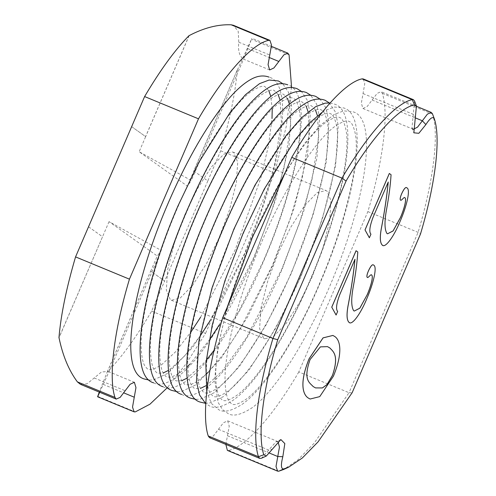 <?xml version="1.0" encoding="UTF-8"?>
<svg xmlns="http://www.w3.org/2000/svg" width="496" height="496" viewBox="0 0 496 496"><rect width="100%" height="100%" fill="white"/><g stroke="black" fill="none" stroke-linecap="round" stroke-linejoin="round"><path stroke-width="0.37" stroke-dasharray="2.48 1.86" d="M218.928 238.167L206.652 263.364L192.733 285.157L180.147 298.096L171.374 300.266L170.333 299.689L166.334 290.086L167.654 269.613L174.629 241.986L185.107 214.061L197.383 188.864L211.296 167.071L223.888 154.132L232.661 151.962L233.703 152.545L237.702 162.142L236.381 182.615L229.4 210.242L218.928 238.167M312.195 276.718L299.925 301.909L286.006 323.702L273.414 336.641L264.641 338.811L263.599 338.235L259.6 328.631L260.927 308.165L267.902 280.538L278.38 252.607L290.65 227.41L304.569 205.617L317.161 192.677L325.934 190.507L326.976 191.09L330.975 200.694L329.648 221.16L322.673 248.787L312.195 276.718M131.719 126.691L145.663 136.629L139.153 151.745L187.364 186.112L191.313 180.525L139.153 151.745M237.311 69.93C235.42 92.678 229.884 119.635 220.708 150.796L207.812 180.935L193.8 170.965L237.311 69.93L187.364 186.112M207.812 180.935L164.691 281.065L150.747 271.126L157.263 256.004L161.212 250.418L109.052 221.638L157.263 256.004M109.052 221.638L59.03 337.795M88.598 226.821L102.542 236.759L58.956 337.764M107.167 372.13L150.679 271.095L164.616 281.034L151.652 311.141C135.978 337.671 121.154 358 107.167 372.13L99.287 392.1M151.652 311.141L205.536 333.411L186.391 363.345L167.518 387.506M99.727 392.28L108.934 371.814L108.264 371.492L101.482 371.981L87.166 383.755L80.395 384.295M332.884 335.439L334.688 336.462C339.531 339.512 343.722 350.932 333.411 376.129L319.728 396.595L310.074 399.026M389.317 173.47L391.028 174.685C390.402 184.853 388.945 196.193 386.651 208.698C384.319 221.055 384.394 229.301 386.874 233.43L387.506 233.79M388.213 182.125L372.924 217.521C369.601 226.548 368.931 232.097 370.909 234.174L369.359 237.77M406.522 187.655L406.85 187.835C410.806 189.323 406.441 206.708 400.384 220.621C394.425 235.581 385.33 248.682 382.236 245.08M404.879 197.737C404.159 196.391 401.605 200.762 400.625 200.223M356.047 250.722L357.759 251.937C357.132 262.105 355.675 273.445 353.381 285.95C351.05 298.307 351.125 306.553 353.605 310.682L354.268 311.06M354.938 259.377L339.655 294.773C336.331 303.8 335.656 309.349 337.64 311.426L336.09 315.022M373.252 264.907L373.581 265.087C377.537 266.575 373.172 283.96 367.114 297.873C361.156 312.833 352.055 325.934 348.961 322.332M371.609 274.989C370.89 273.643 368.336 278.014 367.356 277.475M363.202 78.926L364.777 83.663L361.342 103.162L362.936 108.494L367.207 106.491L377.158 93.391L381.089 91.679L382.342 93.366C389.025 113.41 383.259 160.524 367.865 211.606L298.803 371.957L349.029 392.714L314.061 443.294L297.848 459.947L283.78 469.421M298.803 371.957C273.302 415.84 245.315 447.113 228.563 450.442L227.373 450.393M225.854 444.41L229.233 426.157L227.639 420.825L223.367 422.828L213.41 435.934L209.486 437.646M278.033 441.669L276.043 441.75L261.497 458.236M414.569 101.06L411.99 127.85L413.342 129.313M432.456 113.813L432.562 114.123C439.251 134.168 433.479 181.282 418.085 232.364L349.029 392.714L352.135 392.745M367.865 211.606L418.085 232.364L420.459 234.093M237.386 69.961L251.484 39.289L243.592 59.129C239.45 56.445 237.844 50.803 238.793 42.21L238.223 31.36L233.424 25.29M269.669 69.948L243.561 59.16L191.313 180.525M289.069 54.82L251.484 39.289L251.999 38.328L271.455 46.37M220.708 150.796L274.592 173.061L205.536 333.411M291.543 87.091L286.173 126.778L274.592 173.061M313.156 386.545L315.518 387.897M327.484 346.623L320.373 346.859L310.062 359.488C302.752 380.258 309.783 382.683 313.125 386.533M189.174 35.594L145.663 136.629L131.651 126.66M108.934 371.814L161.212 250.418M107.235 372.161L150.679 271.095M193.8 170.965L207.743 180.904M88.53 226.79L102.467 236.728M189.106 35.563L145.595 136.598M97.706 396.366L135.29 411.897M103.224 384.394L123.82 392.9M94.197 377.952L125.203 390.767M228.563 450.442L278.783 471.2M227.503 435.755L269.582 453.139M218.476 429.319L268.696 450.07L272.316 449.233M363.072 93.57L413.292 114.328L415.369 117.075M372.099 100.006L415.171 117.806M382.342 93.366L432.562 114.123L434.409 119.034M238.793 42.21L269.799 55.025M247.82 48.645L269.173 57.468M171.374 300.266L264.641 338.811M108.264 371.492L134.366 382.28M227.639 420.825L277.859 441.583M362.936 108.494L413.162 129.251M416.535 106.33L381.089 91.679M280.86 439.555L276.043 441.75M411.99 127.85L413.856 132.81M232.661 151.962L325.934 190.507M285.51 171.901L304.773 143.214L320.174 125.463L334.205 114.446L343.728 110.868L353.003 111.798C379.124 118.885 365.515 203.831 328.736 288.548C304.99 343.988 274.133 392.342 251.646 408.059C241.093 414.811 233.294 416.683 228.247 413.67L222.444 409.535L218.116 402.405L214.638 379.911L217.794 347.436L227.168 307.371M319.151 284.425C345.6 224.204 360.722 157.709 355.148 133.002C353.462 125.81 351.416 121.96 349.017 121.439C347.169 120.032 342.959 121.346 336.381 125.389C317 137.975 285.287 186.291 262.093 241.044C238.514 295.12 223.411 354.386 225.159 383.687C225.68 392.119 226.932 397.817 228.904 400.793C230.634 403.118 231.744 404.197 232.227 404.029C234.075 405.437 238.291 404.122 244.869 400.074C264.25 387.494 295.963 339.177 319.151 284.425M322.307 112.158L324.88 110.589L334.403 107.018L343.672 107.942C369.799 115.029 356.19 199.975 319.405 284.698C295.666 340.138 264.808 388.486 242.315 404.203C231.762 410.955 223.963 412.827 218.916 409.814L211.377 403.465L206.764 391.747M309.826 280.569C336.276 220.348 351.397 153.853 345.817 129.146C344.131 121.96 342.091 118.104 339.692 117.583C337.844 116.176 333.634 117.496 327.056 121.539C307.675 134.118 275.956 182.435 252.768 237.187C229.189 291.27 214.08 350.536 215.828 379.837C216.355 388.263 217.601 393.967 219.579 396.943C221.309 399.268 222.419 400.346 222.902 400.179C224.75 401.58 228.96 400.266 235.538 396.223C254.919 383.644 286.632 335.321 309.826 280.569M330.026 102.994L334.347 104.086C360.468 111.172 346.859 196.118 310.081 280.841C286.341 336.282 255.477 384.636 232.99 400.353C222.437 407.104 214.638 408.971 209.591 405.964L205.759 403.688M300.502 276.712C326.951 216.492 342.066 150.003 336.493 125.29C334.806 118.104 332.76 114.247 330.367 113.727C328.519 112.319 324.303 113.64 317.725 117.682C298.344 130.262 266.631 178.585 243.437 233.337C219.858 287.413 204.755 346.679 206.503 375.98C207.024 384.406 208.277 390.11 210.254 393.086L212.48 395.696L213.578 396.323C215.419 397.73 219.635 396.409 226.213 392.367C245.594 379.787 277.307 331.464 300.502 276.712M291.171 272.862C317.62 212.635 332.742 146.146 327.168 121.439C325.481 114.247 323.435 110.397 321.036 109.87C319.188 108.469 314.979 109.783 308.4 113.826C289.019 126.406 257.306 174.728 234.112 229.481C210.533 283.557 195.43 342.823 197.179 372.124C197.699 380.55 198.952 386.254 200.923 389.23L203.155 391.846L204.247 392.466C206.094 393.874 210.304 392.553 216.882 388.511C236.263 375.931 267.983 327.614 291.171 272.862M205.251 403.254L209.603 403.025L223.665 396.496L248.707 370.407L275.392 328.805L300.75 276.985L322.412 218.823L335.612 165.633L338.235 125.414L335.271 111.798L329.363 102.939M205.828 385.795L207.557 384.66L222.282 371.002L246.661 337.404L281.846 269.006L299.324 223.547L311.885 180.166L318.686 137.2L317.446 115.711M315.487 110.087L311.711 106.02C309.864 104.613 305.654 105.933 299.069 109.976C279.688 122.555 247.975 170.872 224.787 225.624C201.209 279.707 186.099 338.966 187.848 368.274C188.375 376.7 189.621 382.397 191.599 385.38L193.824 387.99L194.922 388.61L200.471 388.399M195.92 399.404L200.272 399.168L214.334 392.64L239.382 366.556L266.067 324.954L291.425 273.129L313.088 214.966L326.287 161.783L328.904 121.557L325.946 107.942L320.038 99.082M208.407 372.012L223.826 353.605L240.386 328.544L272.521 265.149L289.993 219.691L302.56 176.316L309.361 133.343L308.115 111.854M306.162 106.231L302.38 102.164C300.539 100.756 296.323 102.077 289.745 106.119C270.363 118.699 238.65 167.016 215.456 221.768C191.878 275.85 176.774 335.116 178.523 364.417C179.044 372.843 180.296 378.547 182.274 381.523L184.5 384.133L185.591 384.76L190.197 384.822L196.379 382.019M206.435 373.959L196.497 381.945M181.61 394.394C186.657 397.408 194.457 395.535 205.009 388.783C227.497 373.066 258.354 324.719 282.1 269.278L303.757 211.116L316.956 157.926L319.579 117.701L316.615 104.086L310.707 95.226M214.074 350.331L239.19 310.558L263.19 261.299C289.639 201.072 304.761 134.583 299.187 109.87C297.501 102.684 295.455 98.828 293.055 98.307C291.208 96.9 286.998 98.22 280.42 102.263C261.039 114.843 229.326 163.165 206.131 217.918C182.553 271.994 167.45 331.26 169.192 360.561C169.719 368.987 170.971 374.691 172.943 377.667L175.175 380.283L176.266 380.903L181.815 380.692M207.018 359.34L203.627 363.289L187.172 378.088M177.264 391.691L181.623 391.462L195.684 384.933L220.726 358.844L247.411 317.242L272.769 265.422L294.432 207.26L307.632 154.07L310.248 113.851L307.291 100.235L301.382 91.376M219.207 324.979L253.865 257.443L271.343 211.978L283.904 168.603L290.706 125.637L289.466 104.148M287.506 98.524L283.731 94.457C281.883 93.05 277.667 94.364 271.089 98.406C251.708 110.992 219.995 159.309 196.8 214.061C173.228 268.138 158.119 327.403 159.867 356.705C160.394 365.137 161.64 370.834 163.618 373.81L165.844 376.427L166.941 377.047L171.542 377.109L179.577 373.091L187.779 366.253M209.783 339.431L189.751 364.306M162.955 386.688C168.001 389.701 175.801 387.829 186.353 381.077C208.847 365.36 239.704 317.006 263.444 261.566C300.223 176.849 313.838 91.903 287.711 84.816M209.882 321.129L244.54 253.586L262.012 208.128L274.573 164.746L281.381 121.78L280.135 100.291M278.182 94.668L274.4 90.601C272.552 89.193 268.342 90.514 261.764 94.556C242.383 107.136 210.67 155.453 187.476 210.205C163.897 264.287 148.794 323.553 150.542 352.854C151.063 361.28 152.315 366.978 154.287 369.96L156.519 372.57L157.61 373.197L163.159 372.98M200.458 335.575L184.971 355.582L170.252 369.241L168.516 370.376M153.63 382.831C158.677 385.845 166.476 383.972 177.029 377.22C199.516 361.503 230.373 313.156 254.119 257.715L275.776 199.547L288.976 146.363L291.598 106.138L288.635 92.523L282.726 83.663M200.558 317.273L235.209 249.73L260.809 178.058L268.491 145.638L272.019 118.532M272.211 109.108L270.81 96.441M268.851 90.811L265.075 86.744C263.227 85.337 259.017 86.657 252.439 90.7C233.058 103.28 201.345 151.602 178.151 206.355C154.572 260.431 139.463 319.697 141.211 348.998C141.738 357.424 142.984 363.128 144.962 366.104L147.194 368.714L148.285 369.34L152.886 369.402L160.921 365.385L175.646 351.726L191.134 331.719M149.284 380.128L153.636 379.893L167.698 373.37L192.746 347.281L219.43 305.679L244.788 253.859C281.573 169.136 295.182 84.19 269.061 77.103"/><path stroke-width="0.74" d="M167.518 387.506L149.935 404.209L135.29 411.897L134.106 411.847L132.525 407.111L135.96 387.612L134.366 382.28L130.095 384.282L120.144 397.389L116.213 399.1L80.395 384.295L77.382 381.877C68.845 370.407 62.732 355.713 59.03 337.795L58.956 337.764C60.853 315.016 66.383 288.058 75.559 256.897L144.615 96.553C160.289 70.023 175.119 49.693 189.106 35.563L189.174 35.594C203.93 27.85 217.924 24.254 231.161 24.8L268.745 40.331L269.929 40.381L271.51 45.117L268.069 64.616L269.669 69.948L273.941 67.946L283.892 54.845L287.816 53.134L289.069 54.82L291.543 87.091M99.287 392.1L97.594 396.763L99.727 392.28M116.213 399.1L114.96 397.408C108.277 377.363 114.043 330.249 129.444 279.167L198.499 118.817C224 74.939 251.987 43.667 268.745 40.331M75.559 256.897L129.444 279.167M310.093 399.032L308.227 397.99C303.378 394.946 298.852 384.127 309.113 358.8L323.082 337.881L332.897 335.445L334.719 336.474C339.568 339.524 343.759 350.951 333.442 376.142L319.746 396.62L310.093 399.032L308.196 397.978C303.341 394.934 298.821 384.115 309.076 358.788L323.045 337.869L332.884 335.439M434.409 119.034C433.07 116.008 430.224 117.856 425.872 124.564L418.841 133.3L413.856 132.81L416.435 106.02L414.489 104.836C398.145 108.097 370.927 138.415 346.059 181.052L277.735 339.704C262.818 389.441 257.269 435.209 263.785 454.764L266.315 456.035L280.86 439.555L284.822 443.56L282.825 456.723C280.705 465.025 281.003 469.111 283.706 468.968L288.598 467.22L302.306 458.006L318.085 441.849L352.135 392.745L420.459 234.093C435.376 184.357 440.925 138.589 434.409 119.034L432.456 113.813L431.309 112.437L416.535 106.33M387.537 233.808L393.099 230.956L400.433 217.608C403.887 209.777 406.968 199.175 404.916 197.749C404.197 196.41 401.642 200.775 400.663 200.241C399.788 199.621 400.142 197.439 401.71 193.688C404.048 188.641 405.771 186.701 406.887 187.854C410.843 189.342 406.478 206.727 400.415 220.633C394.456 235.6 385.361 248.701 382.267 245.092C379.893 242.662 379.719 236.474 381.734 226.542C384.741 210.558 386.911 195.728 388.244 182.044L372.961 217.539C369.638 226.56 368.962 232.109 370.946 234.186L369.359 237.77L365.013 229.908L389.317 173.47L391.065 174.704C390.439 184.872 388.976 196.205 386.688 208.717C384.357 221.067 384.431 229.313 386.911 233.442L387.537 233.808L393.074 230.919L400.396 217.595C403.849 209.765 406.931 199.156 404.879 197.737L404.879 197.737M382.763 245.359L382.236 245.08C379.862 242.643 379.682 236.462 381.697 226.523C384.704 210.546 386.874 195.709 388.213 182.026M400.663 200.241L400.625 200.223C399.757 199.609 400.105 197.42 401.673 193.669C404.011 188.629 405.734 186.682 406.85 187.835M406.887 187.854L406.522 187.655M367.164 294.86C370.611 287.029 373.699 276.421 371.647 275.001C370.927 273.662 368.373 278.027 367.387 277.493C366.519 276.873 366.873 274.685 368.441 270.934C370.779 265.893 372.502 263.953 373.618 265.106C377.574 266.594 373.209 283.979 367.145 297.885C361.187 312.852 352.092 325.953 348.998 322.344C346.623 319.914 346.45 313.726 348.465 303.794C351.472 287.81 353.642 272.98 354.975 259.296L339.692 294.791C336.369 303.812 335.693 309.361 337.677 311.438L336.09 315.022L331.743 307.16L356.047 250.722L357.796 251.956C357.17 262.117 355.706 273.457 353.419 285.969C351.087 298.319 351.162 306.565 353.642 310.694L354.268 311.06L359.829 308.208L367.127 294.847C370.58 287.017 373.662 276.408 371.609 274.989L371.454 274.914M349.494 322.611L348.961 322.332C346.592 319.895 346.413 313.714 348.428 303.775C351.435 287.798 353.605 272.961 354.938 259.278M367.387 277.493L367.356 277.475C366.488 276.861 366.835 274.672 368.404 270.921C370.741 265.881 372.465 263.934 373.581 265.087M373.234 264.901L373.618 265.106M354.249 311.054L359.805 308.171L367.127 294.847M288.598 467.22L283.78 469.421L278.783 471.2L277.599 471.15L276.018 466.414L279.446 447.125L278.033 441.669M277.599 471.15L227.373 450.393L225.854 444.41M266.315 456.035L261.497 458.236L259.712 458.397L258.453 456.711C251.77 436.666 257.536 389.552 272.936 338.47L341.992 178.12C367.493 134.242 395.479 102.97 412.238 99.634L413.422 99.684L414.569 101.06L416.435 106.02M259.712 458.397L209.486 437.646L208.233 435.953C201.543 415.908 207.316 368.795 222.71 317.713L272.936 338.47L277.735 339.704M222.71 317.713L291.772 157.368L341.992 178.12L346.059 181.052M291.772 157.368C317.266 113.485 345.259 82.212 362.012 78.876L363.202 78.926L413.422 99.684M413.342 129.313L417.57 127.112L427.385 114.142L431.309 112.437M144.615 96.553L198.499 118.817M269.929 40.381L233.424 25.29L231.161 24.8M369.396 237.789L365.013 229.908M365.044 229.921L389.354 173.482M382.745 245.346L382.236 245.08M336.127 315.041L331.743 307.16M331.774 307.173L356.085 250.734M349.475 322.598L348.961 322.332M332.456 375.441C339.338 355.378 333.244 351.528 329.797 347.919L327.503 346.63L320.404 346.878L310.099 359.501C302.783 380.271 309.814 382.695 313.156 386.545L315.555 387.915L322.412 387.953L326.982 384.605L332.419 375.429C339.301 355.359 333.207 351.515 329.759 347.907L327.484 346.623M315.537 387.909L322.394 387.934L326.951 384.58L332.419 375.429M123.82 392.9L134.236 397.203M77.382 381.877L114.96 397.408M269.582 453.139L277.729 456.506L282.825 456.723M208.233 435.953L258.453 456.711L263.785 454.764M362.012 78.876L412.238 99.634L414.489 104.836M415.171 117.806L422.319 120.764L425.872 124.564M283.706 468.968L278.783 471.2M269.173 57.468L278.826 61.461M97.594 396.763L134.106 411.847M271.455 46.37L287.816 53.134M227.168 307.371L252.514 236.921L285.51 171.901M206.764 391.747L205.834 363.673L212.176 325.345L225.079 280.283L243.189 233.064L264.275 189.081L295.449 139.357L309.423 123.027L322.307 112.158M205.759 403.688L199.615 395.076L196.459 381.61L198.859 341.391L212.04 287.872L233.858 229.208L254.95 185.225L286.118 135.507L301.518 117.757L315.549 106.739L325.072 103.162L330.026 102.994M205.251 403.254L200.266 402.107C174.139 395.021 187.748 310.074 224.533 225.351C241.068 187.246 258.49 156.011 276.793 131.651C287.513 117.577 297.321 107.985 306.224 102.883C312.84 98.977 319.108 98.096 325.023 100.235L329.363 102.939M195.92 399.404L190.935 398.251C164.815 391.164 178.424 306.218 215.202 221.501C231.744 183.396 249.166 152.16 267.468 127.794C278.188 113.72 287.996 104.135 296.893 99.026C303.515 95.127 309.783 94.24 315.692 96.379L320.038 99.082M317.446 115.711L315.487 110.087M205.828 385.795L200.471 388.399M181.61 394.394C155.49 387.308 169.099 302.368 205.877 217.645C222.419 179.54 239.835 148.304 258.137 123.938C268.857 109.87 278.671 100.279 287.568 95.176C294.19 91.27 300.452 90.39 306.367 92.523L310.707 95.226M308.115 111.854L306.162 106.231M208.407 372.012L206.435 373.959M177.264 391.691L172.286 390.544C146.159 383.458 159.768 298.511 196.552 213.788C213.088 175.683 230.51 144.448 248.812 120.088C259.532 106.014 269.34 96.422 278.244 91.32C284.859 87.414 291.127 86.533 297.042 88.672L301.382 91.376M214.074 350.331L207.018 359.34M187.172 378.088L181.815 380.692M162.955 386.688C136.834 379.601 150.443 294.655 187.221 209.938C203.763 171.827 221.185 140.591 239.487 116.231C250.207 102.157 260.016 92.566 268.913 87.463C275.534 83.557 281.802 82.677 287.711 84.816M289.466 104.148L287.506 98.524M219.207 324.979L209.783 339.431M189.751 364.306L187.779 366.253M153.63 382.831C127.503 375.745 141.118 290.799 177.897 206.082L198.983 162.099L230.156 112.375L245.557 94.631L259.588 83.607L269.111 80.036L278.386 80.96L282.726 83.663M280.135 100.291L278.182 94.668M209.882 321.129L200.458 335.575M168.516 370.376L163.159 372.98M149.284 380.128L144.299 378.981C118.178 371.895 131.787 286.948 168.572 202.225C185.107 164.12 202.529 132.885 220.832 108.525C231.551 94.451 241.36 84.859 250.263 79.757C256.878 75.851 263.147 74.97 269.061 77.103M272.019 118.532L272.211 109.108M270.81 96.441L268.851 90.811M200.558 317.273L191.134 331.719"/></g></svg>
